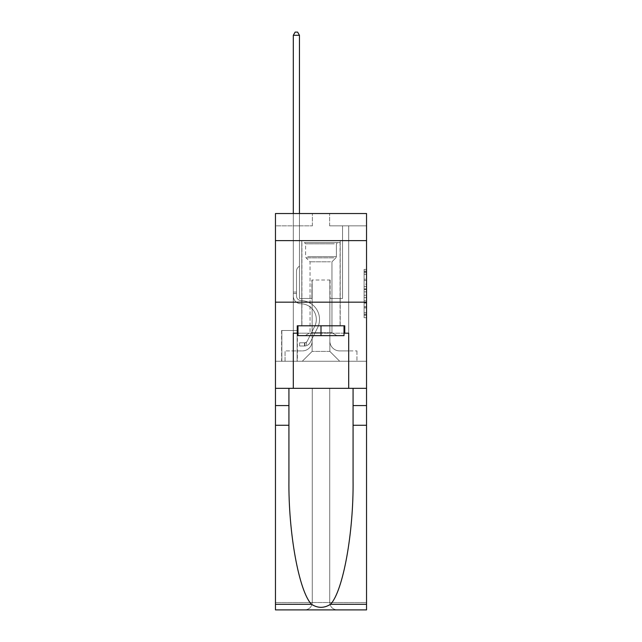 <?xml version="1.0" encoding="UTF-8"?>
<svg xmlns="http://www.w3.org/2000/svg" width="642" height="642" viewBox="0 0 642 642"><rect width="100%" height="100%" fill="white"/><g stroke="black" fill="none" stroke-linecap="round" stroke-linejoin="round"><path stroke-width="0.48" stroke-dasharray="3.21 2.41" d="M364.086 284.125L364.086 291.861L366.542 291.861L366.542 315.302L366.542 271.799L366.542 291.861L364.086 291.861L364.086 271.076L364.086 317.718L364.086 269.383L364.086 314.331L366.542 314.331L364.086 314.331L366.542 314.331L364.086 314.331L364.086 306.603L364.086 317.718L366.542 317.718L366.542 269.383L366.542 314.211L366.542 295.24L364.086 295.24L366.542 295.24L366.542 306.603L366.542 272.77L364.086 272.77L366.542 272.77L366.542 317.718L366.542 271.799L366.542 317.718L364.086 317.718L364.086 269.383L366.542 269.383L366.542 271.799L366.542 269.383L366.542 271.799L366.542 269.383L366.542 271.076L366.542 269.383L364.086 269.383L364.086 272.77L366.542 272.77L364.086 272.77L364.086 284.125L366.542 284.125M340.204 240.622L340.204 302.165L301.796 302.165L340.204 302.165L301.796 302.165L340.204 302.165L340.204 325.799L301.796 325.799L340.204 325.799L301.796 325.799L340.204 325.799L340.204 302.165L301.796 302.165L301.796 325.799L301.796 302.165L340.204 302.165L301.796 302.165L340.204 302.165L340.204 240.622L301.796 240.622L301.796 302.165L301.796 240.622L340.204 240.622M297.366 330.478L281.613 330.478L297.366 330.478L297.366 361.253L281.613 361.253L297.366 361.253M281.613 330.478L281.613 361.253M366.542 288.956L366.542 286.541L366.542 288.956L364.086 288.956L364.086 279.23L364.086 307.871L364.086 300.681L366.542 300.681L364.086 300.681L364.086 317.718L366.542 317.718L364.086 317.718L366.542 317.718L364.086 317.718L364.086 269.383L366.542 269.383L364.086 269.383L366.542 269.383L364.086 269.383L364.086 288.956L366.542 288.956M366.542 425.261L353.068 425.261L353.068 480.152L353.068 388.33L366.542 388.33L366.542 302.165L366.542 361.253L275.458 361.253L366.542 361.253L366.542 213.537L329.619 213.537L366.542 213.537L366.542 225.848L366.542 213.537L275.458 213.537L312.381 213.537L275.458 213.537L275.458 225.848L312.381 225.848L275.458 225.848L275.458 213.537L275.458 240.622L366.542 240.622L275.458 240.622L275.458 302.165L366.542 302.165L275.458 302.165L275.458 361.253L275.458 302.165L366.542 302.165L275.458 302.165L275.458 609.9L366.542 609.9L275.458 609.9L275.458 602.517L366.542 602.517L366.542 302.165L275.458 302.165L366.542 302.165L275.458 302.165L275.458 388.33L275.458 302.165M293.306 225.848L293.306 350.909L302.294 350.909A9.847 9.847 0 0 0 312.14 341.062L312.14 280.008L312.14 351.407L312.14 280.008L312.14 351.407L312.14 280.008L329.86 280.008L329.86 341.062A9.847 9.847 0 0 0 339.706 350.909L348.694 350.909L348.694 225.848L348.694 350.909L348.694 225.848L348.694 350.909L348.694 225.848L348.694 350.909L348.694 225.848L348.694 350.909L356.944 350.909L339.706 350.909L348.694 350.909L339.706 350.909L348.694 350.909L339.706 350.909L348.694 350.909L348.694 225.848L342.539 225.848L348.694 225.848L342.539 225.848L348.694 225.848L342.539 225.848L348.694 225.848L342.539 225.848L348.694 225.848L342.539 225.848L348.694 225.848L348.694 350.909L339.706 350.909A9.847 9.847 0 0 1 329.86 341.062A9.847 9.847 0 0 0 339.706 350.909A9.847 9.847 0 0 1 329.86 341.062A9.847 9.847 0 0 0 339.706 350.909A9.847 9.847 0 0 1 329.86 341.062A9.847 9.847 0 0 0 339.706 350.909A9.847 9.847 0 0 1 329.86 341.062L329.86 280.008L329.86 351.407L312.14 351.407L329.86 351.407L339.706 361.253L356.944 361.253L302.294 361.253L339.706 361.253L329.86 351.407L339.706 361.253L329.86 351.407L329.86 280.008L329.86 351.407L329.86 280.008L311.892 280.008L311.892 298.474L299.461 298.474L299.461 225.848L293.306 225.848L293.306 350.909L302.294 350.909A9.847 9.847 0 0 0 312.14 341.062L312.14 280.008L311.892 298.474L299.461 298.474L299.461 225.848L293.306 225.848L293.306 350.909L302.294 350.909L285.056 350.909L302.294 350.909L293.306 350.909L293.306 225.848L293.306 350.909L293.306 225.848L293.306 350.909L293.306 225.848L299.461 225.848L293.306 225.848L299.461 225.848L293.306 225.848L299.461 225.848L293.306 225.848L299.461 225.848L293.306 225.848L293.306 350.909L293.306 225.848M312.14 341.062L312.14 280.008L311.892 298.474L299.461 298.474L299.461 225.848L299.461 298.474L299.461 225.848L299.461 298.474L299.461 225.848L299.461 298.474L299.461 225.848L299.461 298.474L311.892 298.474L299.461 298.474L311.892 298.474L299.461 298.474L311.892 298.474L299.461 298.474L311.892 298.474L312.14 280.008L312.14 341.062A9.847 9.847 0 0 1 302.294 350.909A9.847 9.847 0 0 0 312.14 341.062A9.847 9.847 0 0 1 302.294 350.909A9.847 9.847 0 0 0 312.14 341.062A9.847 9.847 0 0 1 302.294 350.909A9.847 9.847 0 0 0 312.14 341.062M366.542 225.848L329.619 225.848L366.542 225.848M281.854 361.253L297.118 361.253L281.854 361.253L281.854 330.478L297.118 330.478L297.118 361.253L297.118 330.478L281.854 330.478L281.854 361.253M285.056 361.253L302.294 361.253L312.14 351.407L302.294 361.253L312.14 351.407L302.294 361.253L285.056 361.253L285.056 350.909L285.056 361.253M330.108 280.008L330.108 298.474L330.108 280.008M329.619 225.848L329.619 213.537L329.619 225.848M312.381 225.848L312.381 213.537L312.381 225.848M356.944 350.909L356.944 361.253L356.944 350.909M342.539 225.848L342.539 298.474L330.108 298.474L342.539 298.474L330.108 298.474L342.539 298.474L330.108 298.474L342.539 298.474L330.108 298.474L342.539 298.474L330.108 298.474L342.539 298.474L342.539 225.848M366.542 240.622L275.458 240.622M364.086 291.861L366.542 291.861L364.086 291.861M364.086 271.076L364.086 269.383L364.086 271.076L366.542 271.076L364.086 271.076M364.086 307.751L364.086 297.655L364.086 307.751L366.542 307.751L364.086 307.751M364.086 297.655L364.086 295.24L366.542 295.24L364.086 295.24L364.086 297.655L366.542 297.655L364.086 297.655M364.086 279.23L364.086 272.77L364.086 279.23L366.542 279.23L364.086 279.23M364.086 269.383L366.542 269.383L364.086 269.383L364.086 271.799L364.086 269.383L366.542 269.383M364.086 317.718L366.542 317.718L364.086 317.718L364.086 315.302L364.086 317.718M293.306 213.537L293.306 296.018A7.752 7.752 143.7 0 0 300.938 303.77A7.752 7.752 143.7 0 1 293.306 296.018A7.752 7.752 143.7 0 0 300.938 303.77A7.752 7.752 143.7 0 1 293.306 296.018A7.752 7.752 143.7 0 0 300.938 303.77A7.752 7.752 143.7 0 1 293.306 296.018A7.752 7.752 143.7 0 0 300.938 303.77A7.752 7.752 143.7 0 1 293.306 296.018A7.752 7.752 143.7 0 0 300.938 303.77A7.752 7.752 143.7 0 1 293.306 296.018A7.752 7.752 -36.3 0 0 300.938 303.77A15.633 15.633 -36.3 0 1 314.66 326.425A15.633 15.633 -36.3 0 0 300.938 303.77A15.633 15.633 -36.3 0 1 314.66 326.425A15.633 15.633 -36.3 0 0 300.938 303.77A15.633 15.633 -36.3 0 1 314.66 326.425A15.633 15.633 -36.3 0 0 300.938 303.77A15.633 15.633 -36.3 0 1 314.66 326.425A15.633 15.633 -36.3 0 0 300.938 303.77A15.633 15.633 -36.3 0 1 314.66 326.425A15.633 15.633 -36.3 0 0 300.938 303.77A15.633 15.633 143.7 0 1 314.66 326.425L307.349 340.958L314.66 326.425A15.633 15.633 -36.3 0 0 300.938 303.77A15.633 15.633 143.7 0 1 314.66 326.425L307.349 340.958L314.66 326.425A15.633 15.633 -36.3 0 0 300.938 303.77A15.633 15.633 143.7 0 1 314.66 326.425L307.349 340.958A3.322 3.322 143.7 0 1 306.354 342.138C304.485 342.997 304.485 342.997 306.354 342.138C304.485 342.997 304.485 342.997 306.354 342.138A3.322 3.322 -36.3 0 0 307.349 340.958L314.66 326.425A15.633 15.633 -29.9 0 0 300.938 303.77A15.633 15.633 143.7 0 1 314.66 326.425L307.349 340.958A3.322 3.322 -36.3 0 1 304.509 342.788A3.322 3.322 -36.3 0 0 307.349 340.958A3.322 3.322 143.7 0 1 306.354 342.138C304.485 342.997 304.485 342.997 306.354 342.138C304.485 342.997 304.485 342.997 306.354 342.138A3.322 3.322 -36.3 0 0 307.349 340.958L314.66 326.425L307.349 340.958A3.322 3.322 -36.3 0 1 304.509 342.788A3.322 3.322 -36.3 0 0 307.349 340.958A3.322 3.322 143.7 0 1 306.354 342.138C304.485 342.997 304.485 342.997 306.354 342.138C304.485 342.997 304.485 342.997 306.354 342.138A3.322 3.322 -36.3 0 0 307.349 340.958L314.66 326.425L307.349 340.958A3.322 3.322 -36.3 0 1 304.509 342.788A3.322 3.322 -36.3 0 0 307.349 340.958A3.322 3.322 143.7 0 1 306.354 342.138C304.485 342.997 304.485 342.997 306.354 342.138C304.485 342.997 304.485 342.997 306.354 342.138A3.322 3.322 -36.3 0 0 307.349 340.958L314.66 326.425L307.349 340.958A3.322 3.322 -36.3 0 1 304.509 342.788A3.322 3.322 -36.3 0 0 307.349 340.958A3.322 3.322 150.1 0 1 306.354 342.138A3.322 3.322 -29.9 0 0 307.349 340.958L314.66 326.425L307.349 340.958A3.322 3.322 -29.9 0 1 304.509 342.788L299.581 342.788L299.581 345.99L299.581 342.788L304.509 342.788L304.509 345.99L299.581 345.99L304.509 345.99L304.509 342.788L299.581 342.788L299.581 345.99L299.581 342.788L304.509 342.788L304.509 345.99L299.581 345.99L304.509 345.99L304.509 342.788L299.581 342.788L299.581 345.99L299.581 342.788L304.509 342.788L304.509 345.99L299.581 345.99L304.509 345.99L304.509 342.788L299.581 342.788L299.581 345.99L299.581 342.788L304.509 342.788L304.509 345.99L299.581 345.99L304.509 345.99L304.509 342.788L299.581 342.788L304.509 342.788L304.509 345.99L304.509 342.788A3.322 3.322 -29.9 0 0 307.349 340.958L314.66 326.425A15.633 15.633 -29.9 0 0 300.938 303.77A7.752 7.752 143.7 0 1 293.306 296.018L293.306 35.302L299.461 35.302L299.461 265.981L298.073 267.361A5.353 5.353 -29.9 0 0 296.508 271.149A5.353 5.353 150.1 0 1 298.073 267.361L299.461 265.981L299.461 35.302L293.306 35.302L299.461 35.302L297.615 32.1L295.151 32.1L297.615 32.1L295.151 32.1L293.306 35.302L299.461 35.302L297.615 32.1L295.151 32.1L293.306 35.302L299.461 35.302L299.461 265.981L298.073 267.361A5.353 5.353 -36.3 0 0 296.508 271.149A5.353 5.353 143.7 0 1 298.073 267.361L299.461 265.981L299.461 35.302L293.306 35.302L299.461 35.302L297.615 32.1L295.151 32.1L297.615 32.1L295.151 32.1L293.306 35.302L293.306 296.018A7.752 7.752 -29.9 0 0 300.938 303.77A7.752 7.752 150.1 0 1 293.306 296.018L293.306 35.302L293.306 296.018A7.752 7.752 -36.3 0 0 300.938 303.77A7.752 7.752 150.1 0 1 293.306 296.018L293.306 35.302L295.151 32.1L297.615 32.1L299.461 35.302L299.461 265.981L298.073 267.361A5.353 5.353 -36.3 0 0 296.508 271.149A5.353 5.353 143.7 0 1 298.073 267.361L299.461 265.981L299.461 35.302L293.306 35.302L293.306 296.018A7.752 7.752 -36.3 0 0 300.938 303.77A7.752 7.752 150.1 0 1 293.306 296.018L293.306 35.302L295.151 32.1L293.306 35.302L299.461 35.302L297.615 32.1L299.461 35.302L299.461 265.981L298.073 267.361A5.353 5.353 -36.3 0 0 296.508 271.149A5.353 5.353 143.7 0 1 298.073 267.361L299.461 265.981L299.461 35.302L297.615 32.1L295.151 32.1L293.306 35.302L293.306 296.018A7.752 7.752 -36.3 0 0 300.938 303.77A15.633 15.633 150.1 0 1 314.66 326.425A15.633 15.633 -29.9 0 0 300.938 303.77A7.752 7.752 143.7 0 1 293.306 296.018L293.306 35.302L295.151 32.1L293.306 35.302M296.508 292.07L296.508 296.018A4.558 4.558 143.7 0 0 300.986 300.568A4.558 4.558 143.7 0 1 296.508 296.018A4.558 4.558 143.7 0 0 300.986 300.568A4.558 4.558 143.7 0 1 296.508 296.018A4.558 4.558 143.7 0 0 300.986 300.568A4.558 4.558 143.7 0 1 296.508 296.018A4.558 4.558 -36.3 0 0 300.986 300.568A18.835 18.835 -36.3 0 1 317.517 327.861A18.835 18.835 -36.3 0 0 300.986 300.568A18.835 18.835 -36.3 0 1 317.517 327.861A18.835 18.835 -36.3 0 0 300.986 300.568A4.558 4.558 143.7 0 1 296.508 296.018A4.558 4.558 -36.3 0 0 300.986 300.568A18.835 18.835 -36.3 0 1 317.517 327.861A18.835 18.835 -36.3 0 0 300.986 300.568A4.558 4.558 143.7 0 1 296.508 296.018A4.558 4.558 -36.3 0 0 300.986 300.568A18.835 18.835 -36.3 0 1 317.517 327.861A18.835 18.835 -36.3 0 0 300.986 300.568A18.835 18.835 -36.3 0 1 317.517 327.861A18.835 18.835 -36.3 0 0 300.986 300.568A18.835 18.835 143.7 0 1 317.517 327.861L310.214 342.395L317.517 327.861A18.835 18.835 -36.3 0 0 300.986 300.568A18.835 18.835 143.7 0 1 317.517 327.861L310.214 342.395L317.517 327.861A18.835 18.835 -36.3 0 0 300.986 300.568A18.835 18.835 143.7 0 1 317.517 327.861L310.214 342.395A6.524 6.524 143.7 0 1 306.354 345.685C304.452 346.086 304.452 346.086 306.354 345.685C304.452 346.086 304.452 346.086 306.354 345.685A6.524 6.524 -36.3 0 0 310.214 342.395L317.517 327.861A18.835 18.835 -29.9 0 0 300.986 300.568A18.835 18.835 143.7 0 1 317.517 327.861L310.214 342.395A6.524 6.524 -36.3 0 1 304.509 345.99A6.524 6.524 -36.3 0 0 310.214 342.395A6.524 6.524 143.7 0 1 306.354 345.685C304.452 346.086 304.452 346.086 306.354 345.685C304.452 346.086 304.452 346.086 306.354 345.685A6.524 6.524 -36.3 0 0 310.214 342.395L317.517 327.861L310.214 342.395A6.524 6.524 -36.3 0 1 304.509 345.99A6.524 6.524 -36.3 0 0 310.214 342.395A6.524 6.524 143.7 0 1 306.354 345.685C304.452 346.086 304.452 346.086 306.354 345.685C304.452 346.086 304.452 346.086 306.354 345.685A6.524 6.524 -36.3 0 0 310.214 342.395L317.517 327.861L310.214 342.395A6.524 6.524 -36.3 0 1 304.509 345.99A6.524 6.524 -36.3 0 0 310.214 342.395A6.524 6.524 143.7 0 1 306.354 345.685C304.452 346.086 304.452 346.086 306.354 345.685C304.452 346.086 304.452 346.086 306.354 345.685A6.524 6.524 -36.3 0 0 310.214 342.395L317.517 327.861A18.835 18.835 -29.9 0 0 300.986 300.568A18.835 18.835 150.1 0 1 317.517 327.861L310.214 342.395A6.524 6.524 -36.3 0 1 304.509 345.99A6.524 6.524 -36.3 0 0 310.214 342.395A6.524 6.524 150.1 0 1 306.354 345.685C304.452 346.086 304.452 346.086 306.354 345.685C304.452 346.086 304.452 346.086 306.354 345.685A6.524 6.524 -29.9 0 0 310.214 342.395L317.517 327.861L310.214 342.395A6.524 6.524 -29.9 0 1 304.509 345.99L299.581 345.99L304.509 345.99A6.524 6.524 -29.9 0 0 310.214 342.395L317.517 327.861A18.835 18.835 -29.9 0 0 300.986 300.568A4.558 4.558 150.1 0 1 296.508 296.018L296.508 292.07L293.306 292.07L296.508 292.07L296.508 296.018L296.508 271.149A5.353 5.353 143.7 0 1 298.073 267.361A5.353 5.353 -36.3 0 0 296.508 271.149L296.508 296.018L296.508 292.07L293.306 292.07L296.508 292.07L296.508 296.018A4.558 4.558 -29.9 0 0 300.986 300.568A4.558 4.558 150.1 0 1 296.508 296.018L296.508 271.149L296.508 296.018A4.558 4.558 -36.3 0 0 300.986 300.568A4.558 4.558 150.1 0 1 296.508 296.018L296.508 271.149L296.508 296.018L296.508 292.07L293.306 292.07M306.611 242.588L337.62 242.588L306.611 242.588M334.322 243.824L305.616 243.824L334.322 243.824M307.141 335.646L337.002 335.646L307.141 335.646M311.514 332.733L331.954 332.733L311.514 332.733M330.486 261.792L310.046 261.792L330.486 261.792M304.477 242.588L340.083 242.588L304.477 242.588M304.477 325.799L340.083 325.799L304.477 325.799M344.016 325.799L344.016 335.646L344.016 325.799L297.984 325.799L344.016 325.799L344.016 335.646L297.984 335.646L344.016 335.646L297.984 335.646L297.984 325.799L297.984 335.646L297.984 325.799L321 325.799L321 335.646L321 325.799L297.984 325.799M297.246 333.19L297.246 325.799L297.246 333.19L293.306 333.19L348.694 333.19L297.246 333.19L297.246 325.799L344.754 325.799L321 325.799L321 335.646M312.261 388.33L312.261 602.517L275.458 602.517L275.458 388.33L366.542 388.33L275.458 388.33L366.542 388.33L312.261 388.33L312.261 602.517C311.787 606.971 309.332 609.427 304.878 609.9C309.332 609.427 311.787 606.971 312.261 602.517L312.261 388.33L329.739 388.33L329.739 602.517L312.261 602.517L312.261 388.33M288.932 425.261L288.932 388.33L275.458 388.33L275.458 425.261L288.932 425.261L288.932 480.152L288.932 388.33L275.458 388.33M366.542 604.283L330.526 604.283C343.077 591.234 353.718 532.619 353.068 480.152L353.068 388.33L288.932 388.33L353.068 388.33L353.068 425.261M330.526 604.283C324.178 608.335 317.83 608.335 311.474 604.283C298.923 591.234 288.282 532.619 288.932 480.152L288.932 388.33M311.474 604.283L275.458 604.283L275.458 425.261M297.984 333.19L321 333.19L321 325.799L344.754 325.799L344.754 333.19M348.694 388.33L348.694 333.19L348.694 388.33L348.694 333.19L293.306 333.19L293.306 388.33M366.542 302.165L366.542 602.517L329.739 602.517L329.739 388.33L329.739 602.517C330.213 606.971 332.668 609.427 337.122 609.9C332.668 609.427 330.213 606.971 329.739 602.517L329.739 388.33L366.542 388.33L366.542 609.9L337.122 609.9C332.668 609.427 330.213 606.971 329.739 602.517C330.213 606.971 332.668 609.427 337.122 609.9L304.878 609.9C309.332 609.427 311.787 606.971 312.261 602.517C311.787 606.971 309.332 609.427 304.878 609.9L275.458 609.9L275.458 604.283M353.068 388.33L366.542 388.33M321 325.799L321 333.19L344.016 333.19M296.508 296.018L296.508 271.149L296.508 296.018A4.558 4.558 143.7 0 0 300.986 300.568A4.558 4.558 143.7 0 1 296.508 296.018A4.558 4.558 143.7 0 0 300.986 300.568A4.558 4.558 143.7 0 1 296.508 296.018M299.461 35.302L297.615 32.1L299.461 35.302L299.461 265.981L298.073 267.361L299.461 265.981L299.461 213.537M306.354 342.138C304.485 342.997 304.485 342.997 306.354 342.138C304.485 342.997 304.485 342.997 306.354 342.138L306.354 345.685L306.354 342.138M299.581 345.99L299.581 342.788L299.581 345.99M364.086 306.603L366.542 306.603L364.086 306.603M364.086 302.976L366.542 302.976M364.086 280.498L366.542 280.498L364.086 280.498M364.086 271.799L366.542 271.799M364.086 315.302L366.542 315.302M364.086 312.638L366.542 312.638M364.086 274.463L366.542 274.463M364.086 289.446L366.542 289.446L364.086 289.446M364.086 303.096L366.542 303.096L364.086 303.096M364.086 307.871L366.542 307.871L364.086 307.871M364.086 286.541L366.542 286.541L364.086 286.541M296.508 293.546L293.306 293.546L296.508 293.546M307.678 256.648L336.384 256.648L307.678 256.648M333.888 257.867L306.122 257.867L333.888 257.867M288.932 405.567L275.458 405.567M353.068 405.567L366.542 405.567M364.086 314.211L366.542 314.211M364.086 314.331L366.542 314.331M364.086 272.77L366.542 272.77M304.878 342.748L304.878 345.966M305.616 243.824L304.38 242.588L305.616 243.824L305.616 256.648L306.122 257.867L310.046 261.792L310.046 332.733L304.998 335.646L310.046 332.733L310.046 261.792L306.122 257.867L305.616 256.648L305.616 243.824M340.083 242.588L340.083 325.799L340.083 242.588M301.917 242.588L301.917 325.799L301.917 242.588M336.384 256.648L336.384 243.824L337.62 242.588L336.384 243.824L336.384 256.648L335.878 257.867L331.954 261.792L331.954 332.733L337.002 335.646L331.954 332.733L331.954 261.792L335.878 257.867L336.384 256.648"/><path stroke-width="0.96" d="M366.542 240.622L366.542 213.537L275.458 213.537L275.458 240.622L366.542 240.622L366.542 388.33L348.694 388.33L348.694 333.19L344.754 333.19L344.754 325.799L297.246 325.799L297.246 333.19L297.984 333.19M275.458 425.261L288.932 425.261L288.932 480.152C288.282 532.619 298.923 591.234 311.474 604.283C317.822 608.335 324.17 608.335 330.526 604.283L366.542 604.283L366.542 609.9L275.458 609.9L275.458 240.622M344.016 325.799L344.016 335.646L297.984 335.646L297.984 325.799M321 325.799L321 335.646M330.526 604.283C343.077 591.234 353.718 532.619 353.068 480.152L353.068 388.33M353.068 425.261L366.542 425.261L366.542 388.33M288.932 388.33L288.932 425.261M366.542 604.283L366.542 425.261M275.458 388.33L293.306 388.33L293.306 333.19L297.246 333.19M275.458 302.165L366.542 302.165M293.306 388.33L348.694 388.33M344.016 333.19L344.754 333.19M299.461 213.537L299.461 35.302L293.306 35.302L293.306 213.537M293.306 35.302L295.151 32.1L297.615 32.1L299.461 35.302M353.068 405.567L366.542 405.567M288.932 405.567L275.458 405.567M275.458 604.283L311.474 604.283"/></g></svg>
